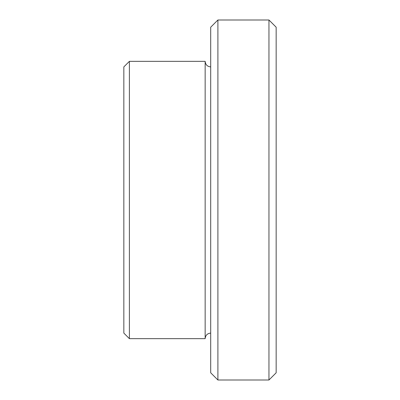 <?xml version="1.0" encoding="UTF-8"?>
<svg xmlns="http://www.w3.org/2000/svg" width="400" height="400" viewBox="0 0 400 400"><rect width="100%" height="100%" fill="white"/><g stroke="black" fill="none" stroke-linecap="round" stroke-linejoin="round"><path stroke-width="0.6" d="M210.7 333.105C207.36 333.4 205.515 335.25 205.155 338.65L205.155 61.35L129.39 61.35L129.39 338.65L123.845 333.105L123.845 66.895L129.39 61.35M268.955 20L276.155 27.2L276.155 372.8L268.955 380L217.9 380L210.7 372.8L210.7 27.2L217.9 20L268.955 20L268.955 380M217.9 20L217.9 380M205.155 338.65L129.39 338.65M210.7 66.895C207.36 66.6 205.515 64.75 205.155 61.35"/></g></svg>
